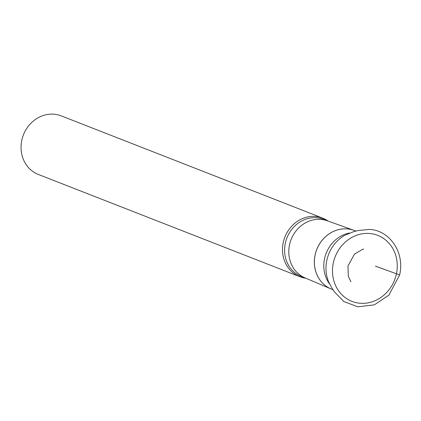 <?xml version="1.0" encoding="UTF-8"?>
<svg xmlns="http://www.w3.org/2000/svg" width="421" height="421" viewBox="0 0 421 421"><rect width="100%" height="100%" fill="white"/><g stroke="black" fill="none" stroke-linecap="round" stroke-linejoin="round"><path stroke-width="0.63" d="M331.322 289.038A31.464 28.328 -68.6 0 1 330.964 288.89L304.993 277.871A30.659 27.602 -68.6 0 1 290.806 240.333A30.659 27.602 -68.6 0 1 327.317 220.788L353.877 230.308A31.464 28.328 -68.6 0 1 354.235 230.44M305.862 278.239A31.443 28.312 -68.6 0 1 299.784 276.692A31.443 28.312 -68.6 0 1 284.559 237.918A31.443 28.312 -68.6 0 1 322.686 218.12A31.443 28.312 -68.6 0 1 328.201 221.104M299.784 276.692L38.343 174.452A31.443 28.312 -68.6 0 1 23.118 135.678A31.443 28.312 -68.6 0 1 61.25 115.886L322.686 218.12M376.174 266.393L399.64 274.939C405.228 251.174 388.178 229.524 368.922 229.445L358.092 230.54L353.451 231.724L344.068 235.634C335.084 241.328 329.343 249.521 326.838 260.215C325.307 267.54 325.817 274.571 328.375 281.302L331.611 287.564L334.369 291.821L343.825 301.52L357.782 306.82L374.395 304.836L388.883 295.147L399.64 274.939L375.395 266.135M355.919 231.097L354.593 230.582A31.464 28.328 111.4 0 0 316.445 250.384A31.464 28.328 111.4 0 0 331.68 289.185L333.006 289.701M329.49 283.843A31.464 28.328 -68.6 0 1 325.87 254.073A31.464 28.328 -68.6 0 1 349.362 233.018M394.93 279.07A35.432 31.901 111.4 0 0 376.937 235.071A35.432 31.901 111.4 0 0 334.811 257.689A35.432 31.901 111.4 0 0 352.798 301.689A35.432 31.901 111.4 0 0 394.93 279.07M331.68 289.185L330.964 288.89A31.464 28.328 -68.6 0 1 316.718 249.548A31.464 28.328 -68.6 0 1 353.877 230.308L354.593 230.582M305.32 278.013L301.457 276.502A30.659 27.602 -68.6 0 1 286.617 238.696A30.659 27.602 -68.6 0 1 323.791 219.394L327.649 220.904M363.712 249.053L362.56 249.358L354.461 254.137L347.972 265.983L348.314 276.244L350.898 281.775"/></g></svg>
